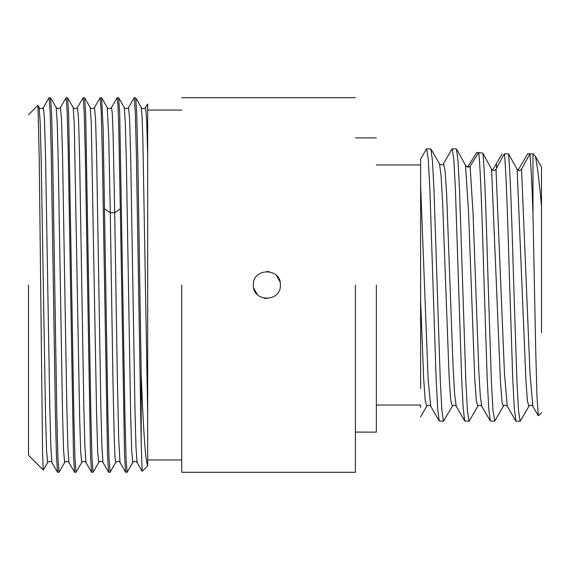 <?xml version="1.0" encoding="UTF-8"?>
<svg xmlns="http://www.w3.org/2000/svg" width="570" height="570" viewBox="0 0 570 570"><rect width="100%" height="100%" fill="white"/><g stroke="black" fill="none" stroke-linecap="round" stroke-linejoin="round"><path stroke-width="0.85" d="M541.493 170.401L541.5 248.62M494.867 420.888L492.993 410.842L491.397 381.316L488.198 285C486.417 224.53 484.635 167.267 482.84 153.123L478.707 152.632C480.503 166.027 482.313 223.825 484.13 285L487.207 378.722L488.747 408.669L490.293 421.016L494.589 421.209M509.666 285L512.751 378.829L514.297 408.754L516.042 421.209L520.125 421.209L518.529 410.842L516.933 381.316L513.741 285C511.988 225.478 510.228 168.941 508.469 153.829L504.386 153.829C506.139 168.941 507.899 225.478 509.666 285M504.386 153.829L496.007 169.219C494.618 171.029 493.136 170.993 491.568 169.119L482.84 153.123M478.707 152.632L470.086 166.255C468.583 167.623 467.037 167.252 465.455 165.136L456.484 148.977L452.195 148.791L453.791 159.158L455.387 188.684L461.664 378.729L463.211 408.669L464.75 421.016L469.053 421.209L467.457 410.842L465.854 381.316L459.577 191.214L458.038 161.282L456.492 148.977M467.001 166.732L468.433 165.877L476.812 152.368L479.655 152.753M492.544 170.145L502.17 153.829M541.5 332.816L541.493 167.145L535.444 156.394L532.986 153.829L529.929 153.829L521.55 169.219C520.104 171.021 518.629 171.021 517.118 169.219L508.469 153.829M518.08 170.209L527.706 153.829L530.549 153.829M541.5 248.912L541.5 216.543M541.5 332.723L541.5 309.31M491.568 169.119L500.424 381.081L502.028 402.156L503.331 406.253C504.564 404.878 505.882 404.878 507.293 406.253L504.471 373.664L496.007 169.219M456.278 406.339L456.221 406.253C454.981 404.871 453.663 404.871 452.267 406.246L450.671 399.748L449.075 375.78L442.691 204.359L441.095 175.738L439.499 163.761L430.941 148.97L426.659 148.791L428.255 159.158L429.851 188.684L436.128 378.729L437.667 408.669L439.214 421.016L443.51 421.209L441.914 410.842L440.318 381.316L434.034 191.178L432.495 161.246L430.949 148.97M464.764 421.009L456.221 406.239L454.625 394.29L453.029 365.712L446.652 194.363L445.056 170.33L443.446 163.761C442.206 165.143 440.888 165.143 439.491 163.761M430.735 406.325L428.163 379.606L420.617 185.293L420.61 159.059L420.61 205.969M439.228 421.009L430.685 406.239C429.452 404.864 428.134 404.864 426.716 406.239L425.192 400.368L423.66 378.38L420.61 300.176L420.617 185.293M465.455 165.136L468.533 211.548L474.703 377.739L476.249 400.19L477.788 406.246C479.014 404.871 480.332 404.871 481.75 406.246L480.303 395.986L478.843 371.597L473.007 212.325L470.086 166.255M452.267 406.246L443.51 421.209M376.343 405.035L420.61 405.035L420.61 407.436M420.61 388.434L420.61 300.176M517.118 169.219L525.939 380.618L527.407 400.945L528.882 406.246L520.339 421.016M521.55 169.219L530.014 373.607L532.836 406.253L538.301 415.708L541.5 412.694M529.929 153.829C530.941 163.904 531.967 184.089 532.986 214.384L535.643 347.415L536.969 396.399L538.301 415.708M532.986 214.384L532.986 153.829M541.493 206.29C539.484 183.269 537.467 166.639 535.444 156.394M376.343 285L376.343 432.103L376.343 285M50.481 97.712L49.013 97.784L43.413 107.488L44.474 119.151L45.543 156.102L49.797 407.229L50.865 447.236L51.927 462.526C50.602 460.945 49.17 460.945 47.645 462.519L43.27 470.022L42.593 455.316L39.245 158.695L37.919 105.386L28.5 114.741M28.5 285L28.5 455.259L28.5 285M147.68 465.811L147.68 465.434C145.528 461.807 143.369 431.405 141.21 374.241L137.769 154.199L136.722 113.316L135.674 97.769L134.214 97.712L135.282 111.969L136.344 152.568L141.218 443.731L142.13 471.305L147.687 465.818M141.21 374.241L141.218 443.731M266.888 298.516L264.416 298.295M257.241 294.498L253.7 288.064M266.846 271.484L269.318 271.705M276.486 275.502L280.034 281.936M280.383 285C281.217 302.435 252.517 302.442 253.351 285C252.517 267.565 281.217 267.558 280.383 285M355.402 285L355.402 472.302L355.402 285M181.737 285L181.737 472.302L181.737 285M147.68 285L147.68 459.947L147.68 285M147.68 465.434L147.68 104.189M147.687 155.624L146.625 119.073L145.571 107.488L147.53 104.096L147.68 104.566M137.057 462.505L135.995 447.194L134.926 407.201L130.673 156.23L129.611 119.251L128.549 107.495C127.217 109.055 125.792 109.055 124.26 107.488L125.322 122.785L126.383 162.763L130.637 413.756L131.706 450.749L132.767 462.519C134.306 460.945 135.731 460.938 137.049 462.512L142.137 471.305M125.635 472.224L120.028 462.512L118.703 439.328L117.37 379.713L114.713 212.774L120.313 208.827L124.588 456.634L125.635 472.224L127.096 472.288L126.034 458.031L124.973 417.432L119.7 113.337L118.653 97.769L117.192 97.712L117.969 105.429L118.752 127.929L120.313 208.827M147.68 414.376L142.878 140.085L142.08 116.501L141.282 107.502C142.814 109.07 144.239 109.062 145.564 107.495M120.028 462.519C118.71 460.938 117.285 460.938 115.746 462.512L115.062 458.109L114.378 442.733L113.01 383.71L110.281 212.774L114.713 212.774L113.117 134.805L112.319 113.765L111.521 107.474L117.192 97.719M110.174 472.145L109.005 458.031L107.944 417.432L103.156 129.205L101.624 97.776L100.163 97.712L101.225 111.969L102.294 152.568L107.559 456.663L108.606 472.231L110.074 472.288M49.084 97.719L50.153 111.977L51.215 152.568L55.44 415.808L56.487 456.691L57.534 472.231L58.995 472.288L57.926 458.031L56.865 417.432L52.639 154.263L51.599 113.373L50.552 97.784L56.152 107.481L57.221 122.814L58.282 162.842L62.536 413.884L63.605 450.82L64.666 462.519L58.995 472.288M47.638 462.519L46.576 450.784L45.515 413.813L41.254 162.785L40.192 122.792L39.131 107.488C40.655 109.077 42.087 109.077 43.413 107.488M64.666 462.519C65.992 460.938 67.417 460.938 68.949 462.519L67.887 447.222L66.825 407.236L62.565 156.187L61.503 119.216L60.441 107.481L66.113 97.712L67.175 111.969L68.243 152.568L73.509 456.67L74.556 472.231L76.017 472.288L74.955 458.031L73.893 417.432L68.621 113.359L67.574 97.769L66.113 97.712M67.574 97.769L73.181 107.481L74.243 122.807L79.565 413.856L80.627 450.813L81.695 462.526C83.013 460.938 84.445 460.938 85.977 462.519L84.916 447.229L83.847 407.236L79.593 156.194L78.532 119.216L77.463 107.481L83.135 97.712L84.203 111.969L85.265 152.568L90.537 456.67L91.585 472.231L93.045 472.288L91.984 458.031L90.915 417.432L85.65 113.345L84.602 97.769L83.135 97.712M84.602 97.769L90.203 107.474L91.271 122.785L96.587 413.827L97.655 450.792L98.717 462.526C100.042 460.938 101.467 460.938 103.006 462.526L101.937 447.222L100.876 407.222L96.622 156.18L95.553 119.208L94.492 107.474L100.163 97.712M98.717 462.526L93.045 472.288M81.695 462.526L76.017 472.288M496.463 163.96L496.463 168.378M104.673 208.827L110.281 212.774L108.756 137.349L107.231 107.474L101.624 97.776M494.789 421.023L503.331 406.253M451.996 148.97L443.453 163.74M420.617 159.066L426.46 148.97M426.716 406.246L420.603 416.82M477.795 406.253L469.253 421.03M490.307 421.009L481.757 406.239M515.843 421.03L507.3 406.26M528.882 406.246C530.114 404.871 531.432 404.871 532.836 406.246M376.343 164.965L420.61 164.965M355.402 432.103L376.343 432.103M355.402 137.897L376.343 137.897M28.5 455.259L43.263 470.029M355.402 472.302L181.737 472.302M355.402 97.698L181.737 97.698M181.737 459.947L147.68 459.947M181.737 110.053L147.687 110.053M134.15 97.776L128.542 107.495M135.674 97.769L141.296 107.495M127.16 472.231L132.767 462.519M118.646 97.776L124.253 107.495M110.131 472.224L115.746 462.512M51.927 462.526L57.534 472.231M37.919 105.393L39.131 107.488M103.006 462.526L108.606 472.231M85.977 462.526L91.585 472.231M68.956 462.519L74.556 472.231M56.152 107.481C57.477 109.062 58.902 109.062 60.441 107.481M73.181 107.481C74.506 109.062 75.931 109.062 77.463 107.481M90.203 107.474C91.528 109.055 92.953 109.055 94.492 107.474M107.231 107.474C108.557 109.062 109.982 109.062 111.513 107.474"/></g></svg>
